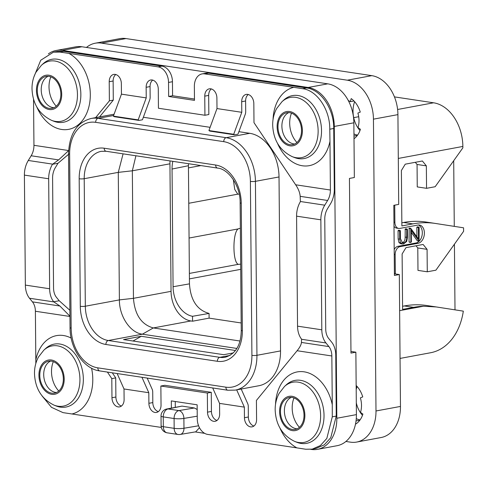 <?xml version="1.0" encoding="UTF-8"?>
<svg xmlns="http://www.w3.org/2000/svg" width="488" height="488" viewBox="0 0 488 488"><rect width="100%" height="100%" fill="white"/><g stroke="black" fill="none" stroke-linecap="round" stroke-linejoin="round"><path stroke-width="0.73" d="M394.444 96.892L433.594 102.797A39.851 28.475 79.5 0 1 462.862 146.443L462.874 147.846L435.162 186.721L426.549 188.319L417.252 186.916L417.057 164.468L415.3 162.309M400.05 358.424L430.569 352.751A61.909 44.231 79.5 0 0 463.325 311.143L436.26 306.946L423.401 306.238A142.325 96.661 98.6 0 0 413.617 307.355L402.6 309.404L402.118 253.986L405.985 247.648L423.114 244.464L427.079 249.35L427.281 271.792L435.894 270.193L463.6 231.318L463.57 227.811L435.589 223.48A142.325 96.661 98.6 0 0 435.339 223.443A142.325 96.661 98.6 0 0 412.885 223.882L401.874 225.926L401.386 170.513L405.254 164.169L422.388 160.991L426.353 165.871L426.549 188.319M393.956 222.168L394.877 222.308A7.119 4.831 98.6 0 0 398.714 228.439A7.119 4.831 98.6 0 0 399.837 228.414L417.948 225.047A9.254 6.283 -81.4 0 1 419.405 225.023A9.254 6.283 -81.4 0 1 424.359 234.045A9.254 6.283 -81.4 0 1 418.106 243.286L416.038 242.975A9.254 6.283 98.6 0 0 422.212 234.502A9.254 6.283 98.6 0 0 418.356 224.992M394.877 222.308L394.731 205.143M394.194 249.551A7.119 4.831 -81.4 0 1 397.927 246.342L399.995 246.654A7.119 4.831 98.6 0 0 395.158 254.577L395.323 273.518A10.675 7.247 -81.4 0 1 395.323 273.951M399.995 246.654L418.106 243.286M436.26 306.946L426.768 305.519A142.325 96.661 -81.4 0 0 404.32 305.952L413.617 307.355M402.576 306.281L404.32 305.952M427.281 271.792L417.984 270.395L417.783 247.947L416.026 245.781M454.426 244.189L454.999 309.849M427.079 249.35L417.783 247.947M453.7 160.711L454.273 226.371M56.12 50.484L75.701 46.848A35.581 25.419 79.5 0 1 81.892 46.757L327.735 83.838A35.581 25.419 79.5 0 1 353.867 122.805L354.343 177.522L349.445 178.431L350.97 353.092L355.868 352.183L356.411 414.617A35.581 25.419 79.5 0 1 337.086 445.703L317.505 449.344A35.581 25.419 -100.5 0 0 336.83 418.253L334.286 126.441A35.581 25.419 -100.5 0 0 308.154 87.474L62.312 50.392A35.581 25.419 -100.5 0 0 56.12 50.484A35.581 25.419 -100.5 0 0 48.367 53.881M355.868 352.183L350.957 351.445M310.783 449.35L311.314 449.436A35.581 25.419 -100.5 0 0 317.505 449.344M197.237 416.173L183.891 418.423A7.119 4.837 -99.6 0 0 178.913 410.591L168.085 408.956A7.119 4.831 -81.4 0 0 163.248 416.88A7.119 1.196 179.5 0 1 161.028 416.032L161.113 425.853A7.119 1.196 179.5 0 0 163.334 426.701A7.119 4.831 98.6 0 0 167.171 432.825L178.004 434.46A7.119 4.831 98.6 0 1 174.167 428.336A7.119 1.196 -0.5 0 0 183.976 428.244L183.891 418.423A7.119 1.196 -0.5 0 1 174.082 418.515L163.248 416.88L163.334 426.701L174.167 428.336L174.082 418.515A7.119 4.831 -81.4 0 1 178.913 410.591L194.376 407.974L197.176 409.505M194.376 407.974L181.994 406.108L168.085 408.956A7.119 5.319 -101.6 0 0 166.719 408.999A7.119 7.119 0 0 0 161.028 416.032M166.719 408.999L181.994 406.108M204.673 433.35L195.182 431.917M199.464 427.695L195.767 431.819L180.249 434.442A7.119 4.837 -99.6 0 0 183.976 428.244L198.592 425.78M238.894 131.668L249.752 133.309A39.851 28.475 79.5 0 1 279.02 176.955L280.539 350.915A39.851 28.475 79.5 0 1 258.896 385.733L235.301 390.119A39.851 28.475 -100.5 0 0 256.944 355.301L255.425 181.335A39.851 28.475 -100.5 0 0 226.157 137.695L98.076 118.371A39.851 28.475 -100.5 0 0 91.134 118.474C76.848 122.36 69.308 134.102 68.521 153.714L70.04 327.68C69.833 348.511 83.948 369.099 99.717 370.91L227.804 390.235L235.301 390.119M143.344 117.26L210.108 127.325M56.279 106.207A22.344 15.964 79.5 0 1 49.013 86.919A22.344 15.964 79.5 0 1 50.825 76.86M296.954 142.508A22.344 15.964 79.5 0 1 289.689 123.22A22.344 15.964 79.5 0 1 291.501 113.161M299.437 427.305A22.344 15.964 79.5 0 1 292.178 408.017A22.344 15.964 79.5 0 1 293.983 397.958M58.761 391.004A22.344 15.964 79.5 0 1 51.502 371.716A22.344 15.964 79.5 0 1 53.308 361.657M208.48 73.139L204.564 73.871A14.231 10.169 -100.5 0 0 202.087 73.908L206.003 73.176A14.231 10.169 -100.5 0 1 208.48 73.139L306.555 87.95C320.945 89.603 333.975 109.037 333.731 128.478L334.317 189.295A19.923 13.53 98.6 0 1 330.425 203.935L327.552 208.638A14.231 9.668 -81.4 0 0 324.77 219.094L325.728 329.089A14.231 9.668 -81.4 0 0 328.686 338.477L331.626 342.1A19.923 13.53 98.6 0 1 335.762 355.246L336.244 416.081L330.76 437.699L324.282 444.842L316.163 448.411L312.222 449.143L320.348 445.575L326.832 438.425L332.291 416.819L332.273 404.674A39.937 28.536 -100.5 0 0 301.041 371.582A39.937 28.536 -100.5 0 0 275.525 404.387M253.912 426.024A8.363 5.972 79.5 0 1 248.361 416.996L248.27 406.4A5.691 3.867 98.6 0 0 247.721 403.692L241.194 389.021M216.983 420.455A8.363 5.972 79.5 0 1 211.432 411.427L211.267 392.309L164.785 385.3L160.869 386.026L161.034 405.144A8.363 5.972 79.5 0 1 156.495 412.445A8.363 5.972 79.5 0 1 148.895 403.308L148.803 392.712L141.941 377.279M158.362 411.61A8.363 5.972 79.5 0 1 152.811 402.582L152.72 391.986A5.691 3.867 98.6 0 0 152.171 389.278L147.187 378.072M121.439 406.04A8.363 5.972 79.5 0 1 115.888 397.012L115.717 377.895L112.307 372.814M175.241 401.502L175.29 407.242M99.546 116.913L113.295 100.113L113.131 81.002L109.214 81.728A8.363 5.972 79.5 0 1 113.753 74.42A8.363 5.972 79.5 0 1 121.347 83.558L121.445 94.153L146.235 97.893L146.138 87.297A8.363 5.972 79.5 0 1 150.682 79.995A8.363 5.972 79.5 0 1 158.277 89.127L158.441 108.244L204.923 115.253L208.84 114.528L208.675 95.41L204.759 96.142A8.363 5.972 79.5 0 1 209.303 88.834A8.363 5.972 79.5 0 1 216.898 97.972L216.989 108.568L208.931 130.54L209.785 131.083L234.576 134.822L233.721 134.279L241.78 112.307L216.989 108.568M115.796 74.53A8.363 5.972 -100.5 0 0 113.131 81.002M121.445 94.153L113.387 116.132L114.241 116.675L139.031 120.414L142.398 119.786A2.849 1.934 98.6 0 0 142.551 119.432L149.651 100.071A5.691 3.867 98.6 0 0 150.151 97.167L150.054 86.571L146.138 87.297M152.726 80.099A8.363 5.972 -100.5 0 0 150.054 86.571M211.347 88.938A8.363 5.972 -100.5 0 0 208.675 95.41M234.576 134.822L237.943 134.2A2.849 1.934 98.6 0 0 238.095 133.846L245.196 114.485A5.691 3.867 98.6 0 0 245.696 111.581L245.604 100.979L241.688 101.711A8.363 5.972 79.5 0 1 246.226 94.404A8.363 5.972 79.5 0 1 253.827 103.541L253.992 122.659L295.649 184.781C298.381 188.807 299.894 192.656 300.175 196.341L300.376 201.684A19.923 13.53 -81.4 0 0 296.582 216.16L297.54 326.155A19.923 13.53 -81.4 0 0 301.578 339.172L301.45 342.442L328.894 346.584A14.231 9.668 -81.4 0 1 331.846 355.972L332.273 404.68M248.276 94.513A8.363 5.972 -100.5 0 0 245.604 100.979M36.74 106.835A39.937 28.536 -100.5 0 0 69.479 129.18A39.937 28.536 -100.5 0 0 90.304 94.465A39.937 28.536 -100.5 0 0 68.881 53.399L59.865 52.07L53.454 52.161L57.395 51.429L63.818 51.338L161.998 66.13A14.231 10.169 79.5 0 1 172.453 81.716L172.575 95.746L194.468 99.052M167.171 432.825L167.171 432.825A7.119 7.119 0 0 1 161.113 425.853M204.759 96.142L204.923 115.253M139.031 120.414L138.177 119.871L146.235 97.893M109.214 81.728L109.379 100.845L113.295 100.113M58.011 163.26L52.472 164.291A19.923 13.53 98.6 0 0 48.672 178.767L49.636 288.762A19.923 13.53 98.6 0 0 53.674 301.779L59.207 300.748L56.504 297.418A14.231 9.668 -81.4 0 1 53.552 288.03L52.588 178.041A14.231 9.668 -81.4 0 1 55.37 167.585L58.011 163.26L68.527 154.348M68.698 150.548L58.609 159.905L52.472 164.291M95.63 117.638L109.379 100.845M71.157 338.086A39.937 28.536 -100.5 0 0 35.819 359.955L35.825 363.505M35.819 359.955L35.392 311.252A14.231 9.668 98.6 0 0 32.44 301.871L59.884 306.006L69.936 316.194M59.884 306.006L53.875 301.919L29.494 298.241L32.44 301.871M29.494 298.241A19.923 13.53 -81.4 0 1 25.358 285.096L24.4 175.107A19.923 13.53 -81.4 0 1 28.292 160.473L31.165 155.763A14.231 9.668 98.6 0 0 33.947 145.308L33.544 99.168M69.888 310.301L59.207 300.748M107.409 372.076L111.801 378.627L115.717 377.895M111.801 378.627L111.972 397.738L115.888 397.012M117.151 373.54L124.013 388.973L124.104 399.568A8.363 5.972 79.5 0 1 119.566 406.876A8.363 5.972 79.5 0 1 111.972 397.738M160.869 386.026L207.351 393.035L211.267 392.309M207.351 393.035L207.516 412.153L211.432 411.427M212.695 387.954L219.563 403.387L219.655 413.983A8.363 5.972 79.5 0 1 215.116 421.29A8.363 5.972 79.5 0 1 207.516 412.153M236.674 389.863L244.354 407.126L244.445 417.722L248.361 416.996M301.45 342.442C301.218 344.741 299.766 347.499 297.101 350.732L256.413 400.441L256.584 419.552A8.363 5.972 79.5 0 1 252.04 426.86A8.363 5.972 79.5 0 1 244.445 417.722M277.416 143.143A39.937 28.536 -100.5 0 0 306.25 165.993A39.937 28.536 -100.5 0 0 329.973 141.325L329.778 129.216C330.053 109.763 317.029 90.335 302.603 88.688L293.764 87.322M329.973 141.325L330.4 190.027A14.231 9.668 -81.4 0 1 327.619 200.476L324.746 205.186A19.923 13.53 98.6 0 0 320.854 219.82L321.812 329.815A19.923 13.53 98.6 0 0 325.947 342.954L328.894 346.584M241.688 101.711L241.78 112.307M233.721 134.279L208.931 130.54M68.881 53.399L158.081 66.856L161.998 66.13M202.087 73.908A14.231 10.169 -100.5 0 0 194.358 86.339L194.48 100.369L168.659 96.472L168.537 82.442A14.231 10.169 -100.5 0 0 158.081 66.856M204.564 73.871L293.758 87.322A39.937 28.536 -100.5 0 0 273.042 119.597M279.899 427.939A39.937 28.536 -100.5 0 0 296.911 447.88L207.711 434.424A14.231 10.169 -100.5 0 1 197.262 418.838L197.14 404.808L171.312 400.91L171.373 408.041M42.078 395.945L51.466 407.321L63.013 412.628L161.229 427.415A14.231 10.169 -100.5 0 0 161.302 427.421M124.013 388.973L148.803 392.712M244.354 407.126L219.563 403.387M296.911 447.88L305.75 449.241L312.222 449.143M304.018 415.239A16.226 11.59 79.5 0 1 295.203 429.416A16.226 11.59 79.5 0 1 280.466 411.689A16.226 11.59 79.5 0 1 289.274 397.513A16.226 11.59 79.5 0 1 304.018 415.239M297.119 428.818A16.226 11.59 79.5 0 1 284.382 410.963A16.226 11.59 -100.5 0 1 291.275 397.385M56.443 392.511A16.226 11.59 -100.5 0 1 43.707 374.656A16.226 11.59 79.5 0 1 50.599 361.083M63.342 378.938A16.226 11.59 -100.5 0 0 48.599 361.212A16.226 11.59 -100.5 0 0 39.79 375.388A16.226 11.59 -100.5 0 0 54.528 393.115A16.226 11.59 -100.5 0 0 63.342 378.938M53.454 52.161L40.711 60.268L33.873 77.013M37.301 90.591A16.226 11.59 79.5 0 1 46.116 76.415A16.226 11.59 79.5 0 1 60.854 94.141A16.226 11.59 79.5 0 1 52.045 108.318A16.226 11.59 79.5 0 1 37.301 90.591M53.955 107.714A16.226 11.59 -100.5 0 1 41.218 89.859A16.226 11.59 79.5 0 1 48.117 76.287M168.659 96.472L172.575 95.746M294.63 144.021A16.226 11.59 79.5 0 1 281.893 126.166A16.226 11.59 -100.5 0 1 288.792 112.588M277.977 126.892A16.226 11.59 -100.5 0 0 292.721 144.619A16.226 11.59 -100.5 0 0 301.529 130.442A16.226 11.59 -100.5 0 0 286.791 112.716A16.226 11.59 -100.5 0 0 277.977 126.892M113.387 116.132L138.177 119.871M123.092 153.836L118.279 172.368L119.395 299.894C119.224 316.346 130.247 332.779 142.386 334.189L236.808 348.432M235.423 350.494L141.276 336.293L123.543 339.587L223.736 354.697L233.294 352.922M135.914 155.77L132.339 170.8L133.456 298.327C134.761 314.693 141.38 324.563 153.311 327.942L239.919 341.008M170.031 160.918A27.041 19.319 -100.5 0 0 169.94 163.816L171.05 291.342A27.041 19.319 -100.5 0 0 190.912 320.958L192.565 321.208L209.108 318.133L241.188 322.971M192.565 321.208L192.522 316.291L209.065 313.43C197.109 310.106 190.57 300.248 189.466 283.857L188.435 165.725L172.05 169.037A27.041 19.319 79.5 0 1 172.844 161.339M172.05 169.037L173.075 286.743A27.041 19.319 79.5 0 0 192.522 316.291M209.065 313.43L209.108 318.133M188.435 165.725L188.472 163.7M239.199 194.096A18.16 12.334 98.6 0 1 237.76 194.169L188.764 203.276M200.928 165.578L188.453 167.896M189.374 273.42L238.37 264.319C232.654 262.953 232.398 233.215 238.065 228.939A18.16 12.334 -81.4 0 1 239.956 228.378A18.16 12.334 -81.4 0 1 240.358 228.311M240.675 264.087A18.16 12.334 -81.4 0 1 240.273 264.173A18.16 12.334 -81.4 0 1 238.37 264.319M189.063 238.04L238.065 228.939M237.76 194.169L234.734 189.405L233.337 179.651M141.276 336.293L133.011 341.014M401.844 222.803L403.588 222.479A142.325 96.661 -81.4 0 1 426.042 222.04L435.339 223.443M426.353 165.871L417.057 164.468M398.714 228.439L396.646 228.122A7.119 4.831 -81.4 0 1 393.993 226.286M397.927 246.342L416.038 242.975M405.235 228.97L406.785 229.207L406.693 237.327C406.73 240.651 405.699 242.524 403.594 242.957L402.582 242.994L400.447 238.717L400.38 230.775L400.026 230.513L399.617 230.976L399.69 239.163L400.52 242.823L402.295 244L403.539 243.963L406.693 241.462L407.456 237.394L407.389 229.329L405.235 228.97L405.144 237.095C405.174 240.462 404.137 242.335 402.045 242.725L401.88 242.749M400.38 230.775L398.476 230.281L398.83 230.537L398.476 230.281L398.068 230.739L398.141 238.931L398.97 242.585L400.746 243.768L402.295 244M410.896 242.426L409.054 241.859L409.176 228.091L410.725 228.323L410.896 242.426L411.366 241.871L411.262 230.391L419.07 241.133L419.137 227.347L417.252 226.847L417.588 227.115L417.252 226.847L416.825 227.335L416.911 236.753M411.28 232.349L417.246 240.712L418.972 241.121M419.07 241.133L417.521 240.901M407.389 229.329L406.785 229.207M419.137 227.347L418.802 227.085L418.375 227.567L418.478 238.949L410.725 228.323M345.913 441.469L350.475 442.159A35.581 25.419 -100.5 0 0 356.667 442.067A35.581 25.419 -100.5 0 0 375.992 410.975L400.465 406.431L399.318 274.555L394.42 275.464L393.81 205.314L398.702 204.405L397.921 114.619A35.581 25.419 79.5 0 0 371.789 75.646L125.953 38.564A35.581 25.419 79.5 0 0 119.755 38.656L95.282 43.206A35.581 25.419 -100.5 0 0 86.455 47.44M375.992 410.975L373.442 119.163A35.581 25.419 -100.5 0 0 347.316 80.197L101.474 43.115A35.581 25.419 -100.5 0 0 95.282 43.206M399.318 274.555L394.408 273.811M400.465 406.431A35.581 25.419 79.5 0 1 381.146 437.516L356.667 442.067M354.63 101.699A22.771 16.269 -100.5 0 0 359.985 130.534M357.112 386.496A22.771 16.269 -100.5 0 0 356.191 389.583M356.307 402.929A22.771 16.269 -100.5 0 0 362.474 415.331M354.001 138.738A22.771 16.269 -100.5 0 0 360.412 129.283L358.015 127.582A19.215 13.725 -100.5 0 0 357.887 113.082L360.266 112.1A22.771 16.269 -100.5 0 0 351.214 98.606L350.256 101.693A19.215 13.725 -100.5 0 0 348.273 100.516M355.484 424.176A22.771 16.269 -100.5 0 0 362.901 414.08L360.504 412.378A19.215 13.725 -100.5 0 0 360.376 397.879L362.749 396.897A22.771 16.269 -100.5 0 0 356.155 385.477M353.959 133.919A19.215 13.725 -100.5 0 0 357.619 135.072M357.362 135.426L353.977 136.054M353.983 101.004L350.256 101.693M356.472 385.801L356.161 385.855M356.277 418.625A19.215 13.725 -100.5 0 0 360.101 419.869M359.845 420.223L356.033 420.93M423.401 306.238L399.629 310.655M398.306 158.435L462.862 146.443M433.594 102.797L397.604 109.483M358.704 116.711L353.715 117.638M356.411 414.617L336.83 418.253M353.867 122.805L334.286 126.441M81.892 46.757L62.312 50.392M327.735 83.838L308.154 87.474M97.801 367.848L225.883 387.167A36.295 25.931 -100.5 0 0 251.912 355.368L250.393 181.402A36.295 25.931 -100.5 0 0 223.742 141.654L95.66 122.336A36.295 25.931 -100.5 0 0 69.632 154.135L71.15 328.101A36.295 25.931 -100.5 0 0 97.801 367.848A3.556 2.416 98.6 0 0 99.717 370.91M225.883 387.167A3.556 2.416 98.6 0 0 227.804 390.235M215.641 165.023A34.868 24.912 79.5 0 1 241.249 203.209L242.359 330.736A34.868 24.912 79.5 0 1 217.355 361.291L105.902 344.479A34.868 24.912 79.5 0 1 80.294 306.293L79.178 178.767A34.868 24.912 79.5 0 1 104.188 148.212L215.641 165.023A3.556 2.416 98.6 0 0 217.556 168.085C228.177 168.842 240.45 185.464 240.139 202.788L241.249 330.315C241.035 345.01 235.692 353.989 225.224 357.253A31.311 22.369 79.5 0 1 219.771 357.332L108.318 340.52A31.311 22.369 79.5 0 1 85.321 306.226L84.211 178.7A31.311 22.369 79.5 0 1 101.217 151.341L106.103 151.274L217.556 168.085M95.66 122.336A3.556 2.416 -81.4 0 1 98.076 118.371L113.619 115.485M69.632 154.135A3.556 0.598 179.5 0 1 68.521 153.714M71.15 328.101A3.556 0.598 179.5 0 1 70.04 327.68M249.752 133.309L226.157 137.695A3.556 2.416 -81.4 0 0 223.742 141.654M250.393 181.402A3.556 0.598 -0.5 0 0 255.425 181.335L279.02 176.955M280.539 350.915L256.944 355.301A3.556 0.598 -0.5 0 1 251.912 355.368M148.895 403.308L152.811 402.582M329.778 129.216L333.731 128.478M332.291 416.819L336.244 416.081M68.588 150.536L33.947 145.308M330.4 190.027L295.649 184.781M58.609 159.905L31.165 155.763M52.673 164.145L28.292 160.473M48.672 178.767L24.4 175.107M49.636 288.762L25.358 285.096M35.392 311.252L69.943 316.468M297.101 350.732L331.846 355.972M72.035 413.958A39.937 28.536 -100.5 0 0 92.787 379.261A39.937 28.536 -100.5 0 0 91.561 368.19M325.947 342.954L301.572 339.282M321.812 329.815L297.54 326.155M320.854 219.82L296.582 216.16M324.746 205.186L300.37 201.507M327.619 200.476L300.175 196.341M294.715 441.433L296.936 442.311A32.013 22.869 -100.5 0 0 324.02 415.38A32.013 22.869 -100.5 0 0 310.722 385.05A32.013 22.869 -100.5 0 0 286.261 384.855L284.504 386.472L279.173 393.298C276.452 398.33 275.116 403.857 275.165 409.865C275.805 424.841 282.32 435.363 294.715 441.433A30.622 21.875 -100.5 0 0 320.616 415.672A30.622 21.875 -100.5 0 0 307.897 386.661A30.622 21.875 -100.5 0 0 284.504 386.472M279.606 411.561A17.403 12.438 -100.5 0 0 292.391 430.623A17.403 12.438 -100.5 0 0 304.872 415.367A17.403 12.438 -100.5 0 0 292.092 396.305A17.403 12.438 -100.5 0 0 279.606 411.561M64.196 379.066A17.403 12.438 -100.5 0 0 51.417 360.004A17.403 12.438 -100.5 0 0 38.93 375.254A17.403 12.438 -100.5 0 0 51.716 394.316A17.403 12.438 -100.5 0 0 64.196 379.066M79.941 379.371A30.622 21.875 -100.5 0 0 67.222 350.36A30.622 21.875 -100.5 0 0 43.828 350.17L38.497 356.996C35.776 362.029 34.441 367.549 34.489 373.564C35.13 388.54 41.645 399.062 54.04 405.131A30.622 21.875 -100.5 0 0 79.941 379.371M54.04 405.131L56.26 406.01A32.013 22.869 -100.5 0 0 83.344 379.078A32.013 22.869 -100.5 0 0 70.046 348.749A32.013 22.869 -100.5 0 0 45.585 348.554L43.828 350.17M51.551 120.335L53.778 121.213A32.013 22.869 -100.5 0 0 80.856 94.282A32.013 22.869 -100.5 0 0 67.558 63.952A32.013 22.869 -100.5 0 0 43.103 63.757L41.34 65.374L36.008 72.2C33.288 77.232 31.952 82.753 32.007 88.767C32.641 103.743 39.156 114.265 51.551 120.335A30.622 21.875 -100.5 0 0 77.458 94.574A30.622 21.875 -100.5 0 0 64.739 65.563A30.622 21.875 -100.5 0 0 41.34 65.374M61.714 94.269A17.403 12.438 -100.5 0 0 48.928 75.207A17.403 12.438 -100.5 0 0 36.447 90.457A17.403 12.438 -100.5 0 0 49.227 109.519A17.403 12.438 -100.5 0 0 61.714 94.269M59.865 52.07L63.818 51.338M168.537 82.442L172.453 81.716M302.603 88.688L306.555 87.95M277.123 126.764A17.403 12.438 -100.5 0 0 289.902 145.827A17.403 12.438 -100.5 0 0 302.389 130.571A17.403 12.438 -100.5 0 0 289.604 111.508A17.403 12.438 -100.5 0 0 277.123 126.764M292.227 156.636A30.622 21.875 -100.5 0 0 318.133 130.876A30.622 21.875 -100.5 0 0 305.415 101.864A30.622 21.875 -100.5 0 0 282.015 101.675L276.684 108.501C273.963 113.533 272.627 119.06 272.682 125.068C273.317 140.044 279.831 150.566 292.227 156.636L294.453 157.514A32.013 22.869 -100.5 0 0 321.531 130.583A32.013 22.869 -100.5 0 0 308.233 100.253A32.013 22.869 -100.5 0 0 283.778 100.058L282.015 101.675M241.249 203.209A3.556 0.598 179.5 0 1 240.139 202.788M242.359 330.736A3.556 0.598 179.5 0 1 241.249 330.315M217.355 361.291A3.556 2.416 -81.4 0 1 219.771 357.332L230.049 355.423M105.902 344.479A3.556 2.416 -81.4 0 1 108.318 340.52L142.386 334.189L153.311 327.942L190.912 320.958M80.294 306.293A3.556 0.598 -0.5 0 0 85.321 306.226L119.395 299.894L133.456 298.327L171.05 291.342M79.178 178.767A3.556 0.598 -0.5 0 0 84.211 178.7L118.279 172.368L132.339 170.8L169.94 163.816M104.188 148.212A3.556 2.416 98.6 0 0 106.103 151.274M240.718 269.346L189.423 278.88M189.466 283.857L173.075 286.743M403.588 222.479L412.885 223.882M394.237 254.437L395.158 254.577M395.323 273.518L394.402 273.378M398.97 242.585L400.52 242.823M398.141 238.931L399.69 239.163M398.068 230.739L399.617 230.976M402.045 242.725L403.594 242.957M405.144 237.095L406.693 237.327M405.077 229.317L406.626 229.555M409.347 242.188L410.707 242.396M408.938 228.445L410.487 228.677M416.825 227.335L418.375 227.567M373.442 119.163L397.921 114.619M347.316 80.197L371.789 75.646M101.474 43.115L125.953 38.564M178.004 434.46A7.119 7.119 0 0 0 180.249 434.442M114.088 114.21L91.134 118.474M400.184 230.507L398.635 230.269M407.187 229.043L405.638 228.811M419.021 241.133L417.472 240.901M410.792 242.426L409.243 242.194M418.948 227.079L417.399 226.841"/></g></svg>
